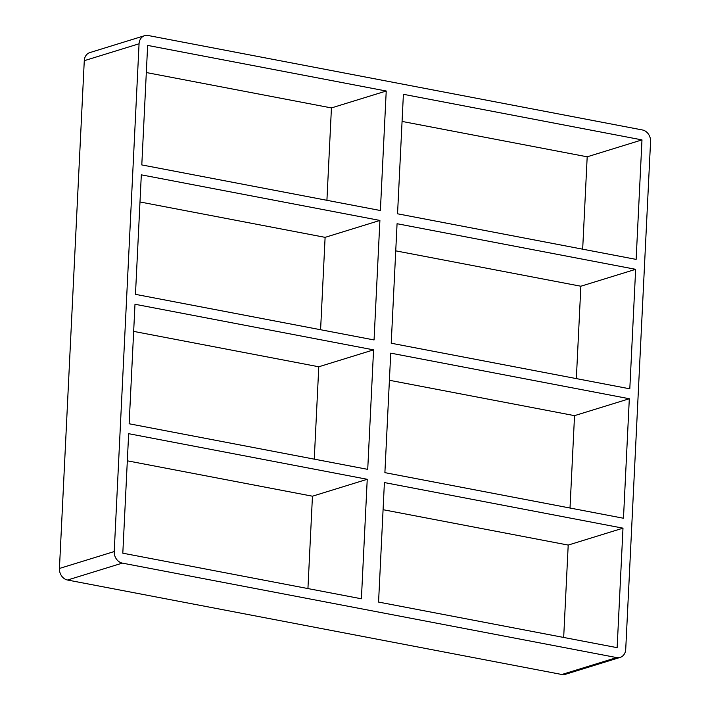 <?xml version="1.0" encoding="UTF-8"?>
<svg xmlns="http://www.w3.org/2000/svg" width="710" height="710" viewBox="0 0 710 710"><rect width="100%" height="100%" fill="white"/><g stroke="black" fill="none" stroke-linecap="round" stroke-linejoin="round"><path stroke-width="1.06" d="M395.736 250.852L580.86 286.228L635.645 269.321L629.805 388.823L391.219 343.223L397.067 223.721L635.645 269.321M379.903 220.437L374.055 339.948L135.468 294.348L141.317 174.837L379.903 220.437L325.109 237.353L320.592 329.724M139.985 201.968L325.109 237.353M636.133 259.398L397.547 213.799L403.395 94.297L641.982 139.897L636.133 259.398M380.382 210.524L141.796 164.924L147.644 45.413L386.231 91.013L380.382 210.524M389.408 380.276L574.532 415.652L629.317 398.745L623.478 518.247L384.891 472.647L390.731 353.145L629.317 398.745M373.567 349.861L367.727 469.363L129.14 423.772L134.989 304.262L373.567 349.861L318.781 366.777L314.264 459.148M133.657 331.392L318.781 366.777M59.436 568.462A10.197 8.431 72.8 0 0 67.539 580.026L122.324 563.11A10.197 8.431 -107.2 0 1 114.23 551.555L59.436 568.462L84.277 60.687L139.062 43.78A10.197 8.431 -107.2 0 1 144.636 35.678A10.197 8.431 -107.2 0 1 148.133 35.5L642.461 129.974A10.197 8.431 -107.2 0 1 650.564 141.538L625.723 649.313A10.197 8.431 -107.2 0 1 620.149 657.407A10.197 8.431 -107.2 0 1 616.662 657.584L561.867 674.5A10.197 8.431 72.8 0 0 565.364 674.322L620.149 657.407M144.636 35.678L89.85 52.593A10.197 8.431 72.8 0 0 84.277 60.687M561.867 674.5L67.539 580.026M576.342 378.608L580.86 286.228M570.015 508.032L574.532 415.652M582.67 249.183L587.188 156.812L402.064 121.428M146.322 72.544L331.437 107.929L326.919 200.3M563.678 637.456L568.204 545.076L383.08 509.7M127.33 460.817L312.453 496.201L307.936 588.572M331.437 107.929L386.231 91.013M122.324 563.11L616.662 657.584M139.062 43.78L114.23 551.555M378.563 602.071L384.403 482.569L622.99 528.16L617.141 647.671L378.563 602.071M361.399 598.787L122.812 553.188L128.652 433.686L367.239 479.285L361.399 598.787M587.188 156.812L641.982 139.897M312.453 496.201L367.239 479.285M622.99 528.16L568.204 545.076"/></g></svg>

